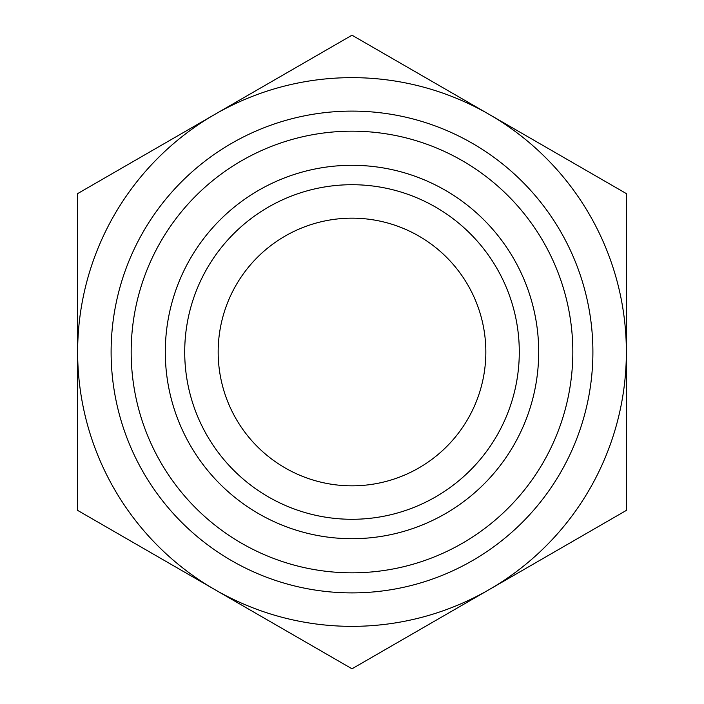 <?xml version="1.0" encoding="UTF-8"?>
<svg xmlns="http://www.w3.org/2000/svg" width="704" height="704" viewBox="0 0 704 704"><rect width="100%" height="100%" fill="white"/><g stroke="black" fill="none" stroke-linecap="round" stroke-linejoin="round"><path stroke-width="1.06" d="M77.642 277.922L77.642 426.078M218.17 352A133.83 133.83 0 0 0 418.915 467.905A133.83 133.83 0 0 0 418.915 236.095A133.83 133.83 0 0 0 218.17 352M77.642 193.6L352 35.2L626.358 193.6L626.358 352A274.358 274.358 0 0 0 214.826 114.4A274.358 274.358 0 0 0 77.642 352L77.642 193.6M77.642 510.4L77.642 352A274.358 274.358 0 0 0 214.826 589.6L77.642 510.4M352 668.8L214.826 589.6A274.358 274.358 0 0 0 626.358 352L626.358 510.4L352 668.8M184.712 352A167.288 167.288 0 0 0 352 519.288A167.288 167.288 0 0 0 519.288 352A167.288 167.288 0 0 0 352 184.712A167.288 167.288 0 0 0 184.712 352M165.299 352A186.701 186.701 0 0 1 352 165.299A186.701 186.701 0 0 1 538.701 352A186.701 186.701 0 0 1 352 538.701A186.701 186.701 0 0 1 165.299 352M519.288 352A167.288 167.288 0 0 0 268.356 207.126A167.288 167.288 0 0 0 268.356 496.874A167.288 167.288 0 0 0 519.288 352M592.9 352A240.9 240.9 0 0 0 231.554 143.378A240.9 240.9 0 0 0 231.554 560.622A240.9 240.9 0 0 0 592.9 352M572.827 352A220.827 220.827 0 0 1 241.586 543.242A220.827 220.827 0 0 1 241.586 160.758A220.827 220.827 0 0 1 572.827 352"/></g></svg>
